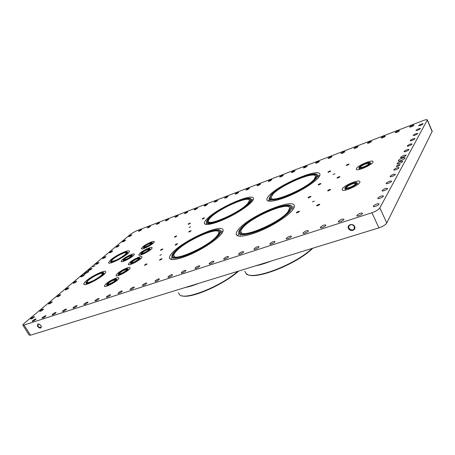 <?xml version="1.0" encoding="UTF-8"?>
<svg xmlns="http://www.w3.org/2000/svg" width="455" height="455" viewBox="0 0 455 455"><rect width="100%" height="100%" fill="white"/><g stroke="black" fill="none" stroke-linecap="round" stroke-linejoin="round"><path stroke-width="0.68" d="M238.92 228.882C237.032 230.969 236.122 232.67 236.196 233.984C236.304 238.357 249.892 236.003 265.856 228.342C281.833 220.732 295.085 210.182 294.374 206.024C294.146 197.197 249.971 215.755 238.92 228.882M173.31 251.757C170.733 254.277 169.448 256.262 169.448 257.712C169.385 261.693 181.892 259.014 196.594 251.496C211.302 244.034 223.57 234.075 223.098 230.344C223.342 222.705 185.538 239.205 173.31 251.757M342.473 188.666L342.132 189.638C342.069 192.988 360.843 184.667 359.905 181.727C359.877 178.883 344.708 184.957 342.473 188.666M110.667 259.93L108.58 262.546C108.011 266.05 129.948 254.214 129.322 251.365C129.686 248.857 116.042 255.147 110.667 259.93M86.268 280.854C84.664 282.242 83.839 283.272 83.794 283.948C83.146 287.856 106.356 275.099 105.731 271.908C106.14 269.172 92.172 275.616 86.268 280.854M334.971 173.708L333.066 174.493L334.971 173.708M314.365 201.087L312.312 201.923L314.365 201.087M161.457 254.612L159.83 255.335L161.457 254.612M190.622 226.8L189.092 227.483L190.622 226.8M188.16 224.082C189.308 223.263 190.054 222.944 190.383 223.132L188.16 224.082M202.174 218.872C203.334 218.042 204.09 217.723 204.443 217.911L202.174 218.872M188.74 231.8C189.951 230.924 190.73 230.594 191.077 230.816L188.74 231.8M174.407 237.01C175.607 236.151 176.364 235.826 176.694 236.037L174.407 237.01M175.169 244.853C176.438 243.937 177.24 243.601 177.575 243.846L175.169 244.853M160.524 250.051C161.775 249.152 162.56 248.822 162.873 249.061L160.524 250.051M144.605 265.015C145.913 264.065 146.72 263.724 147.028 263.997L144.605 265.015M159.591 259.845C160.916 258.872 161.741 258.531 162.065 258.815L159.591 259.845M327.953 172.144C329.238 171.194 330.159 170.83 330.711 171.057L327.953 172.144M346.261 165.341C347.557 164.374 348.502 164.005 349.093 164.232L346.261 165.341M318.102 184.781C319.444 183.769 320.4 183.399 320.957 183.666L318.102 184.781M337.024 177.899C338.389 176.87 339.367 176.494 339.965 176.768L337.024 177.899M327.594 190.725C329.028 189.633 330.046 189.246 330.643 189.57L327.594 190.725M308.046 197.663C309.463 196.594 310.447 196.219 311.004 196.532L308.046 197.663M296.387 212.616C297.877 211.473 298.895 211.092 299.453 211.461L296.387 212.616M316.64 205.62C318.153 204.46 319.205 204.067 319.808 204.449L316.64 205.62M396.311 166.234L396.277 166.388C397.659 166.49 398.927 165.95 400.082 164.761C398.989 164.573 397.733 165.063 396.311 166.234M92.74 266.846L94.987 265.794L92.74 266.846M84.613 273.284L84.09 273.916C83.965 274.683 88.827 272.005 88.719 271.368C88.025 271.186 86.66 271.828 84.613 273.284M398.324 160.558L398.262 160.82C398.29 162.008 405.371 158.977 405.001 157.93C404.978 156.873 398.916 159.267 398.324 160.558M400.571 157.356L400.519 157.567C400.542 158.533 406.383 156.031 406.076 155.178C404.472 154.945 402.641 155.673 400.571 157.356M397.141 163.43L397.09 163.652C397.113 164.664 403.073 162.122 402.755 161.229C401.128 160.962 399.257 161.696 397.141 163.43M81.161 276.321L80.711 276.862C81.997 276.748 83.299 276.031 84.602 274.718C84.027 274.558 82.878 275.099 81.161 276.321M88.606 270.077L88.179 270.589C89.447 270.469 90.727 269.769 92.007 268.49C91.432 268.342 90.295 268.877 88.606 270.077M373.35 206.064L373.271 206.371C373.31 207.588 379.39 205.012 379.055 203.92C377.445 203.459 375.546 204.176 373.35 206.064M377.843 198.084L377.775 198.369C377.809 199.523 383.753 197.004 383.428 195.969C381.847 195.553 379.982 196.259 377.843 198.084M382.126 190.48L382.063 190.747C382.092 191.845 387.916 189.377 387.597 188.393C386.039 188.017 384.213 188.711 382.126 190.48M386.215 183.228L386.153 183.473C386.181 184.52 391.88 182.097 391.573 181.164C390.037 180.828 388.251 181.517 386.215 183.228M390.117 176.295L390.06 176.529C390.089 177.524 395.668 175.147 395.372 174.259C393.859 173.958 392.108 174.64 390.117 176.295M393.848 169.669L393.797 169.886C393.82 170.841 399.291 168.509 399.001 167.662C397.511 167.394 395.793 168.066 393.848 169.669M418.685 125.58L418.651 125.711C420.272 125.694 421.768 125.045 423.139 123.76C421.819 123.68 420.335 124.289 418.685 125.58M415.995 130.357L415.961 130.494C417.61 130.494 419.135 129.834 420.528 128.515C419.186 128.418 417.673 129.032 415.995 130.357M413.197 135.317L413.163 135.465C414.846 135.482 416.393 134.816 417.809 133.457C416.45 133.338 414.914 133.963 413.197 135.317M410.291 140.476L410.256 140.635C410.274 141.403 415.244 139.258 414.988 138.593C413.606 138.457 412.042 139.082 410.291 140.476M407.271 145.845L407.231 146.01C407.248 146.811 412.31 144.633 412.048 143.934C410.649 143.774 409.056 144.411 407.271 145.845M404.12 151.435L404.08 151.612C404.097 152.448 409.255 150.23 408.988 149.502C407.566 149.314 405.945 149.962 404.12 151.435M409.619 126.945L409.58 127.076C411.161 127.053 412.617 126.41 413.959 125.159C412.691 125.085 411.24 125.682 409.619 126.945M395.241 132.462L395.196 132.604C396.737 132.576 398.171 131.944 399.49 130.704C398.273 130.631 396.857 131.216 395.241 132.462M381.205 137.848L381.153 138.001C382.661 137.973 384.06 137.347 385.362 136.119C384.196 136.039 382.809 136.619 381.205 137.848M367.492 143.109L367.435 143.274C368.908 143.245 370.285 142.62 371.564 141.408C370.444 141.329 369.085 141.892 367.492 143.109M354.098 148.25L354.03 148.427C355.469 148.393 356.822 147.778 358.085 146.578C357.01 146.493 355.679 147.05 354.098 148.25M341.005 153.278L340.926 153.46C342.342 153.426 343.667 152.812 344.913 151.623C343.883 151.538 342.581 152.089 341.005 153.278M328.209 158.186L328.123 158.386C329.505 158.34 330.813 157.731 332.042 156.56C331.047 156.469 329.773 157.015 328.209 158.186M315.696 162.992L315.599 163.197C316.959 163.152 318.244 162.549 319.455 161.383C318.5 161.292 317.249 161.832 315.696 162.992M303.462 167.69L303.354 167.901C304.685 167.855 305.948 167.252 307.148 166.103C306.232 166.012 304.998 166.541 303.462 167.69M291.49 172.28L291.371 172.508C292.679 172.451 293.924 171.853 295.113 170.716C294.226 170.625 293.02 171.148 291.49 172.28M279.779 176.779L279.649 177.012C280.934 176.955 282.163 176.358 283.334 175.232C282.481 175.141 281.292 175.658 279.779 176.779M268.313 181.175L268.177 181.42C269.434 181.357 270.645 180.766 271.806 179.651C270.987 179.56 269.821 180.072 268.313 181.175M257.092 185.486L256.944 185.737C258.184 185.668 259.378 185.083 260.522 183.979C259.731 183.888 258.588 184.389 257.092 185.486M246.104 189.701L245.945 189.963C247.162 189.889 248.345 189.308 249.476 188.211C248.714 188.12 247.588 188.62 246.104 189.701M235.337 193.836L235.172 194.097C236.373 194.023 237.533 193.443 238.659 192.357C237.919 192.272 236.816 192.761 235.337 193.836M224.798 197.88L224.616 198.152C225.799 198.073 226.948 197.493 228.063 196.423C227.352 196.332 226.26 196.822 224.798 197.88M214.47 201.844L214.277 202.128C215.442 202.037 216.58 201.468 217.683 200.405C216.995 200.314 215.92 200.797 214.47 201.844M204.346 205.728L204.147 206.018C205.296 205.927 206.416 205.359 207.508 204.306C206.843 204.215 205.791 204.693 204.346 205.728M194.427 209.539L194.211 209.835C195.349 209.738 196.458 209.169 197.538 208.128C196.896 208.043 195.86 208.515 194.427 209.539M184.696 213.27L184.474 213.577C185.594 213.475 186.692 212.906 187.767 211.876C187.142 211.791 186.118 212.257 184.696 213.27M175.158 216.933L174.925 217.24C176.034 217.137 177.114 216.574 178.184 215.551C177.581 215.471 176.574 215.932 175.158 216.933M165.808 220.521L165.563 220.84C166.655 220.726 167.73 220.169 168.788 219.156C168.202 219.077 167.207 219.532 165.808 220.521M156.628 224.042L156.378 224.366C157.453 224.252 158.516 223.695 159.569 222.688C159 222.614 158.021 223.064 156.628 224.042M147.625 227.5L147.363 227.83C148.427 227.71 149.479 227.153 150.525 226.158C149.974 226.084 149.007 226.527 147.625 227.5M138.792 230.89L138.519 231.225C139.571 231.1 140.612 230.548 141.653 229.565C141.118 229.485 140.163 229.929 138.792 230.89M128.981 236.264L128.691 236.617C129.743 236.492 130.79 235.929 131.831 234.939C131.307 234.86 130.357 235.303 128.981 236.264M122.759 241.486L122.458 241.855C123.527 241.73 124.585 241.161 125.643 240.143C125.119 240.058 124.158 240.507 122.759 241.486M116.355 246.86L116.042 247.241C117.123 247.122 118.198 246.542 119.273 245.501C118.749 245.404 117.777 245.859 116.355 246.86M109.763 252.394L109.433 252.792C110.525 252.673 111.623 252.081 112.715 251.018C112.192 250.915 111.208 251.37 109.763 252.394M102.972 258.093L102.625 258.514C103.734 258.394 104.849 257.792 105.958 256.7C105.441 256.586 104.44 257.052 102.972 258.093M95.971 263.968L95.607 264.406C96.733 264.292 97.865 263.678 98.997 262.558C98.473 262.433 97.467 262.905 95.971 263.968M73.625 282.72L73.198 283.232C74.375 283.124 75.564 282.464 76.764 281.253C76.247 281.099 75.2 281.588 73.625 282.72M65.685 289.38L65.241 289.915C66.436 289.812 67.647 289.141 68.87 287.89C68.352 287.731 67.294 288.225 65.685 289.38M57.489 296.256L57.017 296.825C58.234 296.728 59.468 296.034 60.714 294.749C60.202 294.578 59.122 295.079 57.489 296.256M49.015 303.371L48.52 303.963C49.754 303.872 51.006 303.161 52.285 301.836C51.768 301.654 50.681 302.165 49.015 303.371M40.245 310.725L39.721 311.351C40.978 311.26 42.258 310.532 43.566 309.167C43.054 308.973 41.945 309.491 40.245 310.725M31.173 318.335L30.622 319C31.901 318.909 33.204 318.164 34.54 316.754C34.028 316.549 32.908 317.078 31.173 318.335M32.697 320.633L32.134 321.31C33.437 321.236 34.768 320.474 36.127 319.029C35.604 318.807 34.461 319.347 32.697 320.633M42.525 317.442L41.979 318.113C43.299 318.051 44.641 317.289 46.006 315.821C45.466 315.594 44.306 316.134 42.525 317.442M52.592 314.172L52.063 314.837C53.394 314.786 54.754 314.018 56.13 312.534C55.567 312.301 54.39 312.847 52.592 314.172M62.898 310.828L62.392 311.482C63.74 311.447 65.105 310.674 66.493 309.173C65.912 308.928 64.718 309.48 62.898 310.828M73.46 307.398L72.971 308.046C74.336 308.024 75.718 307.25 77.117 305.726C76.514 305.47 75.297 306.027 73.46 307.398M84.289 303.883L83.811 304.52C85.199 304.514 86.598 303.741 88.003 302.194C87.377 301.932 86.137 302.495 84.289 303.883M95.385 300.277L94.93 300.909C96.335 300.914 97.745 300.135 99.162 298.571C98.513 298.298 97.251 298.867 95.385 300.277M106.766 296.58L106.328 297.2C107.755 297.223 109.183 296.444 110.61 294.857C109.934 294.578 108.654 295.153 106.766 296.58M118.442 292.792L118.021 293.401C119.472 293.441 120.916 292.656 122.355 291.052C121.65 290.756 120.342 291.337 118.442 292.792M130.42 288.897L130.022 289.494C131.495 289.556 132.957 288.771 134.407 287.139C133.673 286.838 132.342 287.423 130.42 288.897M142.716 284.904L142.335 285.49C143.837 285.569 145.316 284.779 146.783 283.129C146.015 282.811 144.662 283.408 142.716 284.904M155.343 280.803L154.984 281.378C156.514 281.469 158.01 280.684 159.489 279.006C158.687 278.682 157.305 279.279 155.343 280.803M168.316 276.594L167.98 277.152C167.895 278.113 172.695 275.622 172.547 274.774C171.706 274.439 170.295 275.042 168.316 276.594M181.647 272.261L181.329 272.807C181.249 273.796 186.118 271.288 185.964 270.424C185.083 270.077 183.644 270.691 181.647 272.261M195.349 267.813L195.053 268.342C194.985 269.349 199.927 266.84 199.756 265.953C198.841 265.595 197.368 266.215 195.349 267.813M209.442 263.235L209.163 263.752C209.101 264.782 214.129 262.262 213.947 261.352C212.98 260.982 211.478 261.608 209.442 263.235M223.94 258.531L223.684 259.026C223.632 260.078 228.74 257.553 228.546 256.62C227.534 256.239 225.999 256.87 223.94 258.531M238.864 253.685L238.63 254.163C238.579 255.238 243.783 252.707 243.579 251.751C242.509 251.353 240.94 251.996 238.864 253.685M254.226 248.692L254.015 249.158C253.975 250.25 259.276 247.713 259.054 246.735C257.934 246.326 256.324 246.98 254.226 248.692M270.054 243.556L269.861 243.999C269.832 245.114 275.235 242.566 275.002 241.571C273.819 241.15 272.17 241.81 270.054 243.556M286.366 238.255L286.195 238.682C286.172 239.819 291.689 237.265 291.439 236.247C290.193 235.809 288.504 236.481 286.366 238.255M303.184 232.795L303.03 233.199C303.024 234.365 308.655 231.8 308.393 230.753C307.074 230.31 305.339 230.992 303.184 232.795M320.53 227.164L320.4 227.545C320.4 228.734 326.161 226.158 325.882 225.094C324.489 224.633 322.703 225.322 320.53 227.164M338.435 221.346L338.321 221.71C338.338 222.922 344.236 220.334 343.935 219.247C342.461 218.775 340.63 219.475 338.435 221.346M356.919 215.346L356.822 215.681C356.857 216.916 362.902 214.322 362.578 213.207C361.02 212.73 359.132 213.44 356.919 215.346M24.058 325.041L371.928 212.747C375.91 211.325 378.549 209.704 379.845 207.901L427.347 119.892C427.052 119.426 425.681 119.642 423.224 120.547L135.761 231.157L130.966 233.893L24.03 323.448L22.75 324.972L24.058 325.041L30.468 335.187L378.93 227.847C382.905 226.471 385.522 224.85 386.778 222.984L432.21 131.319M356.549 168.344L356.276 169.135C356.214 172.047 373.873 164.21 373.003 161.684C372.981 159.182 358.5 165.08 356.549 168.344M142.46 247.122L141.351 248.606C141.05 250.802 154.666 243.596 154.273 241.764C154.501 240.138 145.628 244.17 142.46 247.122M105.896 283.948L104.411 285.956C104.024 288.703 119.261 280.411 118.852 278.096C119.13 276.128 109.672 280.411 105.896 283.948M117.384 273.597L116.014 275.446C115.655 278.056 130.483 270.054 130.073 267.864C130.335 265.976 120.99 270.207 117.384 273.597M129.573 262.609L128.321 264.304C127.986 266.767 142.392 259.066 141.983 257.007C142.233 255.204 133.002 259.378 129.573 262.609M139.901 253.293L138.747 254.868C138.434 257.206 152.488 249.749 152.078 247.799C152.311 246.07 143.188 250.199 139.901 253.293M207.247 218.656C205.307 220.556 204.352 222.034 204.38 223.098C204.392 226.351 215.846 223.667 229.269 216.961C242.691 210.295 253.93 201.645 253.469 198.585C253.651 192.135 217.541 208.015 207.247 218.656M268.831 195.877C267.432 197.424 266.772 198.67 266.846 199.62C266.988 203.146 279.398 200.632 293.936 193.75C308.473 186.914 320.593 177.78 319.939 174.43C319.74 167.116 277.959 184.929 268.831 195.877M122.395 259.708L121.149 261.329C120.82 263.599 134.629 256.188 134.248 254.299C134.492 252.644 125.728 256.654 122.395 259.708M124.556 258.929C127.952 256.466 130.295 255.403 131.575 255.727C131.791 256.848 123.641 261.221 123.828 259.885L124.556 258.929M124.016 259.123C126.319 257.007 132.416 254.22 132.24 255.374C132.49 256.683 122.947 261.813 123.163 260.243L124.016 259.123M315.434 178.644C308.496 188.285 268.962 204.977 270.031 198.05C268.365 191.072 316.242 168.213 316.64 175.937L315.434 178.644M270.879 195.121L269.087 198.511C269.229 201.741 280.604 199.415 293.862 193.136C307.125 186.897 318.204 178.565 317.618 175.488C317.493 168.782 279.177 185.111 270.879 195.121M248.515 203.391C240.308 212.764 206.24 227.654 207.355 221.568C206.149 215.135 250.472 192.926 250.443 200.041C250.506 200.843 249.863 201.957 248.515 203.391M209.067 217.985C207.309 219.708 206.445 221.05 206.473 222.017C205.37 229.883 253.298 206.018 251.342 199.608C251.552 193.699 218.44 208.254 209.067 217.985M289.09 211.387C280.627 223.047 238.443 240.576 239.694 232.221C238.022 223.439 290.33 198.141 290.762 207.679L289.09 211.387M241.116 228.114C251.166 216.114 291.689 199.097 291.831 207.19C292.468 211.001 280.354 220.635 265.788 227.574C251.223 234.564 238.773 236.742 238.659 232.738C238.591 231.549 239.41 230.008 241.116 228.114M217.189 236.458C207.378 247.583 171.399 263.2 172.707 255.983C171.598 248.003 219.924 223.297 219.805 231.953C219.862 233.034 218.992 234.535 217.189 236.458M175.232 251.086C172.9 253.378 171.74 255.181 171.745 256.495C171.7 260.135 183.149 257.661 196.56 250.807C209.971 243.999 221.193 234.905 220.777 231.476C221.05 224.474 186.374 239.603 175.232 251.086M142.148 252.491L141.471 253.412C141.295 254.789 149.587 250.392 149.354 249.232C147.994 248.891 145.589 249.977 142.148 252.491M141.59 252.69C143.86 250.546 150.201 247.674 150.031 248.874C150.304 250.233 140.584 255.386 140.794 253.771L141.59 252.69M131.842 261.807L131.114 262.802C130.926 264.253 139.423 259.708 139.196 258.486C137.831 258.099 135.385 259.208 131.842 261.807M131.279 262.006L130.42 263.172C130.198 264.873 140.163 259.549 139.884 258.116C140.066 256.865 133.651 259.771 131.279 262.006M119.688 272.801L118.891 273.887C118.687 275.423 127.434 270.702 127.207 269.4C125.842 268.973 123.339 270.105 119.688 272.801M119.113 273L118.175 274.274C117.936 276.071 128.191 270.543 127.918 269.019C128.105 267.705 121.604 270.651 119.113 273M108.233 283.158L107.369 284.335C107.147 285.956 116.133 281.065 115.906 279.688C114.546 279.211 111.993 280.365 108.233 283.158M107.653 283.357L106.635 284.733C106.373 286.633 116.907 280.9 116.639 279.29C116.838 277.92 110.264 280.9 107.653 283.357M144.099 246.525L143.336 247.543C143.137 249.067 152.556 244.079 152.288 242.811C152.453 241.673 146.288 244.477 144.099 246.525M369.42 163.641C368.34 165.569 359.609 169.112 359.672 167.605C359.183 166.115 369.511 161.502 369.562 163.197L369.42 163.641M359.086 167.417L358.904 167.952C358.881 169.931 370.927 164.585 370.336 162.856C370.342 161.144 360.405 165.182 359.086 167.417M356.077 183.877C354.826 186.078 345.669 189.729 345.737 188.012C345.22 186.277 356.191 181.386 356.254 183.337L356.077 183.877M345.072 187.75C346.608 185.179 357.152 180.959 357.158 182.938C357.801 184.969 344.822 190.73 344.845 188.415L345.072 187.75M125.335 254.595C121.36 258.218 110.724 263.126 111.111 261.17C110.775 258.929 127.116 250.119 126.797 252.707L125.335 254.595M112.209 259.367L110.525 261.488C110.076 264.327 127.872 254.72 127.383 252.394C127.69 250.352 116.571 255.477 112.209 259.367M101.328 275.582C96.96 279.558 86.046 284.597 86.473 282.458C86.166 279.939 103.439 270.469 103.069 273.353L101.328 275.582M87.849 280.303L85.853 282.8C85.341 285.967 104.172 275.622 103.683 273.017C104.024 270.788 92.638 276.043 87.849 280.303M40.933 325.57C41.485 328.527 40.398 328.868 37.685 326.593C37.122 323.63 38.209 323.289 40.933 325.57M354.61 226.55C356.413 230.293 350.219 232.221 348.485 228.484C346.67 224.764 352.858 222.779 354.61 226.55M22.887 325.188L29.137 335.073L30.468 335.187M354.274 226.482C352.682 224.389 350.987 224.139 349.201 225.731C347.228 228.393 352.466 231.68 354.166 228.842L354.274 226.482M39.369 324.176L38.135 324.29C37.697 326.451 38.635 327.509 40.944 327.469L41.251 326.241M319.649 204.665L316.959 205.961M299.299 211.672L296.683 212.963M310.839 196.748L308.336 197.965M330.478 189.786L327.907 191.015M339.794 176.984L337.331 178.155M320.786 183.877L318.386 185.037M348.922 164.448L346.556 165.563M330.54 171.268L328.237 172.365M161.923 259.009L159.728 260.226M146.88 264.19L144.73 265.401M162.725 249.255L160.666 250.392M177.422 244.045L175.323 245.188M176.534 236.23L174.555 237.305M190.918 231.009L188.905 232.095M204.278 218.104L202.35 219.134M190.218 223.325L188.325 224.343M111.27 262.768L110.713 261.807M220.72 231.146L222.95 231.379M171.057 259.413L172.092 257.416M173.298 259.612L173.213 259.145M291.706 206.701L294.26 207.144M237.783 235.838L238.909 233.534M240.149 235.593L240.32 236.247M293.071 209.454L292.724 209.004M251.365 199.66L253.213 199.756M205.922 224.434L206.911 222.842M317.613 175.465L319.717 175.693M268.359 201.064L269.434 199.273M270.424 201.264L269.508 199.341M114.677 260.624C119.113 259.094 126.416 254.26 126.137 253.06C126.433 250.688 111.464 258.758 111.771 260.812C111.828 261.346 112.794 261.284 114.677 260.624M114.324 260.931C119.125 259.276 127.025 254.044 126.723 252.747C127.036 250.187 110.861 258.912 111.185 261.125C111.247 261.71 112.294 261.642 114.324 260.931M125.859 259.43C128.566 258.264 130.238 257.155 130.869 256.102C131.006 255.016 124.38 258.571 124.534 259.504L125.859 259.43M125.421 259.822C128.776 258.377 130.841 257.001 131.626 255.699C131.785 254.356 123.589 258.758 123.777 259.913L125.421 259.822M349.827 187.386C353.103 186.084 354.923 184.872 355.292 183.757C355.247 182.159 346.261 186.163 346.687 187.585C346.881 188.086 347.927 188.017 349.827 187.386M349.582 187.75C353.546 186.169 355.747 184.707 356.197 183.359C356.134 181.426 345.277 186.271 345.794 187.989C346.022 188.592 347.284 188.512 349.582 187.75M90.01 282.009C94.646 280.485 102.654 275.099 102.369 273.728C102.716 271.089 86.888 279.768 87.172 282.072C87.218 282.652 88.162 282.629 90.01 282.009M89.624 282.345C94.629 280.701 103.296 274.871 102.984 273.398C103.353 270.543 86.251 279.922 86.552 282.413C86.604 283.038 87.622 283.016 89.624 282.345M363.596 166.9C366.639 165.66 368.328 164.562 368.658 163.601C368.624 162.207 360.167 165.984 360.565 167.201C360.752 167.639 361.765 167.537 363.596 166.9M363.386 167.213C367.066 165.717 369.107 164.386 369.511 163.22C369.46 161.542 359.24 166.103 359.723 167.582C359.945 168.105 361.168 167.986 363.386 167.213M146.038 246.655C148.688 245.507 150.309 244.437 150.895 243.442C151.014 242.396 144.48 245.854 144.644 246.752L146.038 246.655M145.623 247.025C148.91 245.603 150.918 244.284 151.64 243.05C151.788 241.753 143.7 246.036 143.899 247.15L145.623 247.025M125.444 269.462C121.94 270.952 119.773 272.414 118.931 273.864C118.732 275.383 127.389 270.714 127.161 269.423L125.444 269.462M125.028 269.838L126.45 269.809C126.632 270.873 119.483 274.729 119.648 273.478C120.336 272.283 122.133 271.066 125.028 269.838M114.159 279.711C110.554 281.241 108.301 282.771 107.408 284.312C107.192 285.911 116.088 281.071 115.86 279.711L114.159 279.711M113.722 280.109L115.132 280.109C115.314 281.236 107.966 285.234 108.142 283.909C108.881 282.64 110.741 281.372 113.722 280.109M147.568 249.357C144.275 250.773 142.256 252.115 141.511 253.389C141.334 254.755 149.541 250.404 149.314 249.255L147.568 249.357M147.198 249.693L148.637 249.607C148.825 250.557 142.045 254.157 142.188 253.031C142.802 251.979 144.468 250.864 147.198 249.693M137.416 258.577C134.026 260.027 131.939 261.426 131.154 262.78C130.972 264.213 139.378 259.72 139.15 258.508L137.416 258.577M137.029 258.935L138.457 258.872C138.644 259.879 131.694 263.593 131.848 262.404C132.496 261.289 134.225 260.135 137.029 258.935M238.665 271.055C223.348 284.938 190.526 299.111 182.063 295.801M178.388 292.662L179.549 294.755C184.662 300.727 220.459 286.622 237.919 271.282M199.062 283.249C193.767 285.353 189.121 286.786 185.122 287.543M312.795 248.214C296.25 264.725 253.213 281.076 246.917 273.887M244.733 271.231L246.195 273.694C252.451 280.803 294.766 265.015 312.158 248.413M271.436 260.96C265.51 263.286 260.169 264.935 255.414 265.891M217.063 236.498C207.309 247.565 171.546 263.087 172.843 255.909C171.74 247.981 219.788 223.416 219.663 232.022C219.725 233.096 218.861 234.592 217.063 236.498M176.972 250.477C187.136 239.967 218.986 226.078 218.69 232.505C218.747 233.534 217.911 234.973 216.182 236.805C206.809 247.412 172.587 262.268 173.81 255.403C173.799 254.208 174.856 252.565 176.972 250.477M315.298 178.696C308.399 188.279 269.104 204.869 270.168 197.982C268.507 191.043 316.106 168.322 316.504 176L315.298 178.696M272.727 194.439C280.286 185.276 315.463 170.289 315.531 176.443L314.365 179.037C307.734 188.228 270.116 204.107 271.112 197.521L272.727 194.439M288.948 211.438C280.53 223.024 238.602 240.45 239.842 232.147C238.175 223.416 290.188 198.266 290.608 207.747L288.948 211.438M243.095 227.426C252.252 216.432 289.477 200.809 289.545 208.236L287.935 211.791C279.842 222.899 239.717 239.575 240.877 231.629C240.814 230.548 241.554 229.144 243.095 227.426M248.396 203.436C240.234 212.752 206.377 227.551 207.48 221.5C206.28 215.107 250.347 193.028 250.318 200.103C250.381 200.9 249.738 202.009 248.396 203.436M210.705 217.376C219.259 208.47 249.653 195.11 249.425 200.536L247.571 203.743C239.734 212.667 207.315 226.84 208.356 221.05C208.327 220.169 209.112 218.946 210.705 217.376M378.93 227.847L371.928 212.747M386.778 222.984L379.845 207.901M432.187 131.683L427.285 120.16M432.244 131.404L427.347 119.892M239.694 232.221L240.32 233.415M207.355 221.568L207.776 222.364M270.031 198.05L270.429 198.846M86.473 282.458L86.689 282.822M111.111 261.17L111.282 261.466M40.944 327.469L41.377 327.088M38.135 324.29L38.521 323.954M84.078 284.426L83.794 283.948M104.292 274.064L103.683 273.017M86.706 284.233L86.086 283.192M108.813 262.945L108.58 262.546M127.935 253.361L127.383 252.394M342.279 189.957L342.132 189.638M357.84 184.4L357.158 182.938M345.629 190.088L344.947 188.632M370.933 164.164L370.336 162.856M359.575 169.408L358.978 168.111M152.738 243.613L152.288 242.811M143.888 248.521L143.433 247.713M104.627 286.314L104.411 285.956M117.202 280.257L116.639 279.29M107.346 285.95L106.783 284.984M116.207 275.775L116.014 275.446M128.452 269.946L127.918 269.019M118.846 275.429L118.306 274.501M128.492 264.605L128.321 264.304M140.39 259.003L139.884 258.116M131.046 264.264L130.54 263.377M150.508 249.727L150.031 248.874M141.386 254.811L140.902 253.958M170.181 259.031L169.448 257.712M221.824 233.455L220.777 231.476M236.913 235.354L236.196 233.984M293.003 209.556L291.831 207.19M204.869 224.014L204.38 223.098M252.212 201.326L251.342 199.608M267.307 200.536L266.846 199.62M318.58 177.501L317.618 175.488M132.701 256.188L132.24 255.374M123.737 261.238L123.271 260.425M87.371 282.401L87.172 282.072M173.81 255.403L174.413 256.495M316.504 176L316.646 176.295M271.112 197.521L271.487 198.278M290.608 207.747L290.768 208.066M240.877 231.629L241.469 232.761M208.356 221.05L208.76 221.807"/></g></svg>
